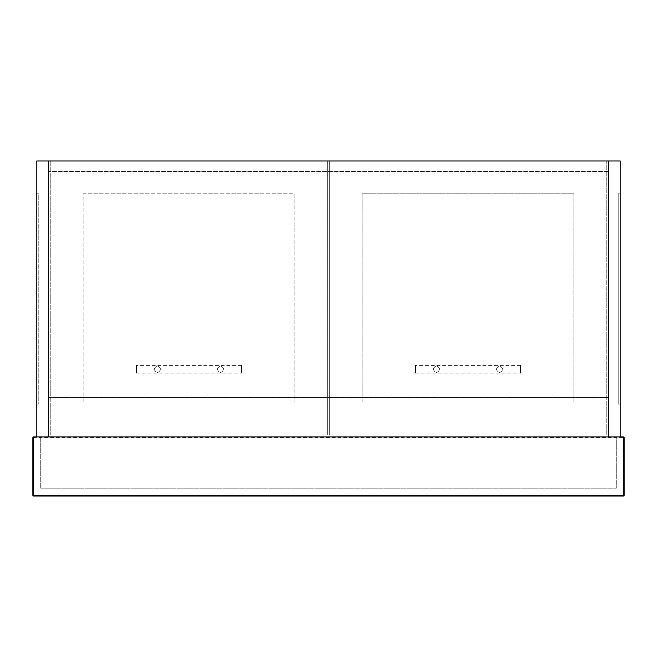 <?xml version="1.0" encoding="UTF-8"?>
<svg xmlns="http://www.w3.org/2000/svg" width="657" height="657" viewBox="0 0 657 657"><rect width="100%" height="100%" fill="white"/><g stroke="black" fill="none" stroke-linecap="round" stroke-linejoin="round"><path stroke-width="0.49" stroke-dasharray="3.29 2.46" d="M415.47 369.234C415.47 374.145 415.47 374.145 415.47 369.234C415.47 374.145 415.47 374.145 415.47 369.234C415.47 364.323 415.47 364.323 415.47 369.234C415.47 364.323 415.47 364.323 415.47 369.234M415.602 369.234C415.602 374.318 415.602 374.318 415.602 369.234C415.602 374.318 415.602 374.318 415.602 369.234C415.602 364.15 415.602 364.15 415.602 369.234C415.602 364.15 415.602 364.15 415.602 369.234M520.59 369.234C520.59 374.145 520.59 374.145 520.59 369.234C520.59 374.145 520.59 374.145 520.59 369.234C520.59 364.323 520.59 364.323 520.59 369.234C520.59 364.323 520.59 364.323 520.59 369.234M520.459 369.234C520.459 374.318 520.459 374.318 520.459 369.234C520.459 374.318 520.459 374.318 520.459 369.234C520.459 364.15 520.459 364.15 520.459 369.234C520.459 364.15 520.459 364.15 520.459 369.234M496.281 369.234C498.474 373.488 500.667 373.488 502.851 369.234C500.659 373.472 498.474 373.472 496.281 369.234C498.474 364.972 500.659 364.972 502.851 369.234C500.659 364.996 498.474 364.996 496.281 369.234M433.209 369.234C435.402 373.496 437.587 373.496 439.779 369.234C437.587 373.472 435.402 373.472 433.209 369.234C435.402 364.98 437.595 364.98 439.779 369.234C437.587 364.996 435.402 364.996 433.209 369.234M136.41 369.234C136.41 374.145 136.41 374.145 136.41 369.234C136.41 374.145 136.41 374.145 136.41 369.234C136.41 364.323 136.41 364.323 136.41 369.234C136.41 364.323 136.41 364.323 136.41 369.234M136.541 369.234C136.541 374.318 136.541 374.318 136.541 369.234C136.541 374.318 136.541 374.318 136.541 369.234C136.541 364.15 136.541 364.15 136.541 369.234C136.541 364.15 136.541 364.15 136.541 369.234M241.53 369.234C241.53 374.145 241.53 374.145 241.53 369.234C241.53 374.145 241.53 374.145 241.53 369.234C241.53 364.323 241.53 364.323 241.53 369.234C241.53 364.323 241.53 364.323 241.53 369.234M241.398 369.234C241.398 374.318 241.398 374.318 241.398 369.234C241.398 374.318 241.398 374.318 241.398 369.234C241.398 364.15 241.398 364.15 241.398 369.234C241.398 364.15 241.398 364.15 241.398 369.234M217.221 369.234C219.413 373.488 221.606 373.488 223.791 369.234C221.598 373.472 219.413 373.472 217.221 369.234C219.413 364.972 221.598 364.972 223.791 369.234C221.598 364.996 219.413 364.996 217.221 369.234M154.149 369.234C156.341 373.496 158.526 373.496 160.719 369.234C158.526 373.472 156.341 373.472 154.149 369.234C156.341 364.98 158.534 364.98 160.719 369.234C158.526 364.996 156.341 364.996 154.149 369.234M608.382 160.965L620.208 160.965L620.208 436.905L608.382 436.905L608.382 160.965L608.382 436.905L48.618 436.905L48.618 160.965L608.382 160.965L48.618 160.965L48.618 171.477L48.618 160.965L608.382 160.965L608.382 171.477L608.382 160.965M620.208 404.055L620.208 193.815L620.208 404.055L618.237 404.055L620.208 404.055M618.237 193.815L618.237 404.055L618.237 193.815L620.208 193.815L618.237 193.815M608.382 171.477L48.618 171.477L608.382 171.477M36.792 160.965L48.618 160.965L48.618 436.905L36.792 436.905L36.792 160.965M36.792 404.055L36.792 193.815L36.792 404.055L38.763 404.055L38.763 193.815L36.792 193.815L38.763 193.815L38.763 404.055L36.792 404.055M48.618 436.905L608.382 436.905L608.382 397.485L48.618 397.485L48.618 436.905L48.618 397.485L608.382 397.485L608.382 436.905L48.618 436.905M50.261 434.934L50.261 160.965L50.261 434.934L327.679 434.934L327.679 160.965L50.261 160.965L327.679 160.965L327.679 434.934L50.261 434.934M294.829 402.084L83.111 402.084L83.111 193.815L294.829 193.815L294.829 402.084L83.111 402.084L83.111 193.815L294.829 193.815L294.829 402.084M606.74 160.965L606.74 434.934L606.74 160.965L329.321 160.965L329.321 434.934L606.74 434.934L329.321 434.934L329.321 160.965L606.74 160.965M362.171 193.815L362.171 402.084L573.889 402.084L573.889 193.815L362.171 193.815L573.889 193.815L573.889 402.084L362.171 402.084L362.171 193.815M624.15 437.562L623.493 437.562L623.493 436.905L33.507 436.905L32.85 437.562L33.507 437.562L33.507 495.378L623.493 495.378L623.493 437.562L33.507 437.562L33.507 436.905L32.85 437.562M616.266 436.905L40.734 436.905L616.266 436.905L616.266 488.151L616.266 436.905M40.734 436.905L40.734 488.151L40.734 436.905M40.734 488.151L616.266 488.151L40.734 488.151M33.507 496.035L32.85 495.378L33.507 495.378L33.507 496.035M624.15 495.378L623.493 496.035L623.493 495.378L624.15 495.378M415.47 373.045L520.59 373.045M520.59 365.423L415.47 365.423M136.41 373.045L241.53 373.045M241.53 365.423L136.41 365.423"/><path stroke-width="0.99" d="M608.382 160.965L608.382 436.905L620.208 436.905L620.208 160.965L48.618 160.965L48.618 436.905L608.382 436.905L608.382 160.965M48.618 436.905L48.618 160.965L36.792 160.965L36.792 436.905L48.618 436.905M33.507 436.905L623.493 436.905L624.15 437.562L624.15 495.378L624.15 437.562L623.493 436.905L623.493 495.378L33.507 495.378L33.507 496.035L623.493 496.035L33.507 496.035L32.85 495.378L32.85 437.562L32.85 495.378L33.507 495.378L33.507 436.905L32.85 437.562M624.15 495.378L623.493 496.035L623.493 495.378L624.15 495.378L623.493 496.035M33.507 496.035L32.85 495.378"/></g></svg>
